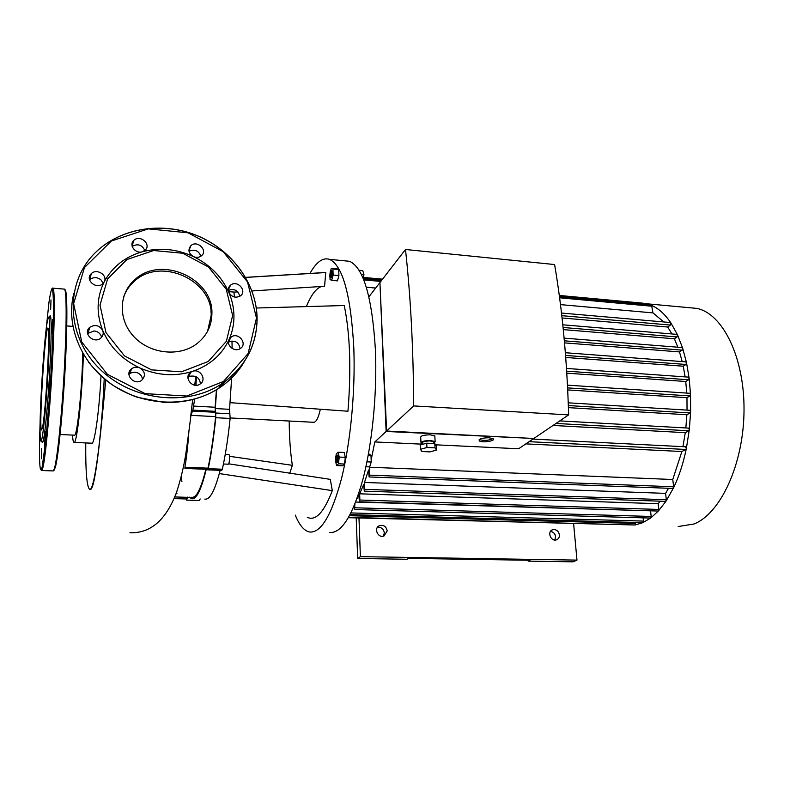 <?xml version="1.0" encoding="UTF-8"?>
<svg xmlns="http://www.w3.org/2000/svg" width="790" height="790" viewBox="0 0 790 790"><rect width="100%" height="100%" fill="white"/><g stroke="black" fill="none" stroke-linecap="round" stroke-linejoin="round"><path stroke-width="1.19" d="M356.211 517.904L357.673 558.49L406.978 559.261L408.479 558.362L530.021 560.268L528.184 561.137L528.115 560.238M383.407 536.143L384.335 532.865C383.584 528.826 381.264 527.009 377.373 527.424M573.619 523.671L576.976 560.12L573.036 561.828L528.184 561.137M554.797 540.024L555.597 536.736C555.064 533.635 553.356 531.858 550.472 531.403M559.419 534.879C559.508 537.348 558.52 539.007 556.446 539.827C550.788 541.95 546.818 531.394 552.635 529.725C556.239 529.172 558.5 530.89 559.419 534.879M387.189 530.88L384.078 535.926C377.966 538.691 373.265 527.957 379.546 525.626C383.713 524.718 386.261 526.476 387.189 530.88M576.976 560.12L360.398 556.654L358.976 517.973M357.673 558.49L360.398 556.654M320.355 409.24C318.35 418.206 316.02 422.551 313.353 422.275L230.186 417.95M289.199 421.021C289.288 437.354 290.335 452.117 292.349 465.32L289.802 473.171M229.456 456.304L292.349 465.32M204.808 499.073C209.498 500.139 214.327 491.637 219.294 473.575L332.313 490.63C323.9 512.453 315.566 521.341 307.32 517.302M228.725 463.829L330.289 479.362L332.313 490.63M207.731 469.853L221.743 470.386L222.336 469.221C225.506 454.783 228.113 437.867 230.147 418.453L229.564 409.329L231.628 378.025M231.677 376.919L231.707 376.099M232.122 348.449L231.993 340.964M230.127 402.663L347.946 411.244C351.323 369.394 350.089 334.16 344.262 305.523L256.306 308.011M229.673 293.88L228.912 290.039M228.675 288.982L228.517 288.261M219.294 473.575L220.124 470.327M186.638 500.119L199.564 500.505L200.137 498.925M245.641 277.428L325.757 272.55L324.572 286.276L251.971 290.957M323.732 272.599L325.757 272.55M234.067 292.112L237.81 291.865M321.609 286.474C316.237 288.182 311.151 294.887 306.362 306.589M336.273 461.745L335.553 461.113L335.829 456.383C337.142 456.304 337.291 458.091 336.273 461.745M336.155 461.834L337.014 462.506C338.16 459.632 338.189 457.183 337.123 455.149L336.382 455.87M337.458 455.168L337.557 455.168C338.624 457.203 338.594 459.652 337.449 462.515L336.777 462.634M335.987 456.097L336.214 454.062L338.09 452.206L339.226 457.064L338.456 463.789L336.579 465.587L335.464 460.698M339.226 457.064L345.299 457.321L344.144 452.473L338.09 452.206M345.299 457.321L344.529 464.036L338.456 463.789M344.529 464.036L342.613 465.833L336.579 465.587M368.515 453.638L370.984 455.376L368.219 455.247M366.955 461.834L371.251 462.012L370.984 455.376M365.928 466.742L369.621 466.89L371.251 462.012M331.148 273.054C330.941 276.441 330.467 277.547 329.746 276.372L330.23 271.701L331.148 273.054M330.279 277.004L330.714 277.794C331.524 277.488 331.958 275.838 332.037 272.836L331.445 270.703L330.654 271.345M331.731 270.733L332.442 272.876C332.373 275.868 331.938 277.527 331.129 277.833L330.842 277.813M330.447 271.404L331.296 268.264L332.926 268.985L333.123 275.048L331.682 280.341L330.062 279.551L329.983 276.944M332.926 268.985L338.703 269.528L337.053 268.798L331.296 268.264M338.703 269.528L338.91 275.582L333.123 275.048M338.91 275.582L337.458 280.865L331.682 280.341M359.045 270.269L362.768 270.624L363.923 274.515L363.41 279.048M361.257 274.268L363.923 274.515M309.976 273.439C316.375 261.925 322.913 257.234 329.578 259.367C342.821 265.647 350.908 295.272 353.821 348.242C355.431 391.494 350.543 442.509 341.507 478.592C331.583 515.287 320.977 533.092 309.68 532.006C304.18 530.929 299.38 525.301 295.302 515.12M329.578 532.45C341.487 533.546 352.607 515.85 362.906 479.392C372.297 443.526 377.255 392.818 375.408 349.812C372.149 297.119 363.528 267.613 349.545 261.293L344.529 260.809M223.442 464.007L228.31 464.204C229.456 464.777 230.048 454.566 228.873 454.467L228.794 454.457M234.472 297.04L233.899 292.063M187.171 498.372L186.598 500.11L186.055 498.964M181.917 481.673L181.206 476.548M189.383 497.177L191.555 498.668C196.325 499.754 201.223 489.958 206.269 469.27M215.68 413.298L215.798 417.713C213.804 437.196 211.286 454.181 208.234 468.677L207.671 469.853L207.395 469.309M229.564 409.329L215.285 408.549L215.216 411.185M215.285 408.549L216.707 389.608M193.392 256.572C188.514 253.323 187.694 249.67 190.923 245.611C197.184 239.716 208.293 250.489 201.44 255.812C199.09 257.589 196.414 257.836 193.392 256.572C209.903 264.65 221.723 276.619 228.873 292.478C227.767 289.515 228.359 287.056 230.631 285.091C237.276 279.551 247.547 290.987 240.358 295.924C235.657 298.324 231.826 297.168 228.873 292.478C232.191 300.2 233.88 308.13 233.949 316.276C233.968 324.423 232.329 332.195 229.031 339.591L231.154 337.034C238.274 331.642 248.011 343.769 240.367 348.509C234.906 352.626 225.93 345.566 229.031 339.591C221.911 354.809 209.785 365.385 192.661 371.32C200.383 368.407 207.089 379.872 200.077 384.049C192.642 389.421 183.013 377.136 190.815 372.228L192.661 371.32C175.202 376.731 157.595 375.615 139.85 367.962C145.261 371.636 145.883 375.744 141.686 380.267C134.3 386.113 123.842 374.164 131.624 368.752C134.132 367.024 136.868 366.757 139.85 367.962C122.332 359.726 109.948 347.215 102.7 330.427C103.747 333.36 103.135 335.888 100.853 338.021C93.961 344.361 82.387 333.291 89.705 327.366C95.017 324.196 99.352 325.213 102.7 330.427C96.123 313.472 96.627 297.297 104.201 281.882L102.868 283.64C96.528 290.088 84.451 279.749 91.255 273.696C96.617 267.968 108.062 275.226 104.201 281.882C112.328 266.822 125.008 256.79 142.239 251.793C135.327 254.064 128.553 244.91 133.796 240.407C139.929 234.067 151.848 244.456 145.083 250.233L142.239 251.793C159.6 247.3 176.644 248.899 193.392 256.572M200.887 256.227C198.596 250.568 194.646 248.899 189.027 251.24M144.827 250.46C141.973 244.762 137.756 243.399 132.187 246.371M103.105 283.413L101.209 280.104C97.358 276.974 93.556 276.816 89.823 279.65L89.576 279.897M101.555 337.34L101.12 335.829C99.787 332.965 97.437 331.336 94.079 330.951L87.562 333.538M142.477 379.595C142.279 376.613 140.739 374.401 137.865 372.969C134.922 371.774 132.207 372.041 129.728 373.759L128.918 374.47M200.423 383.812C199.692 377.906 196.266 375.378 190.143 376.218L187.941 377.403M240.14 348.657C238.768 342.08 234.887 339.878 228.478 342.06M239.805 296.29C238.057 290.305 234.235 288.32 228.33 290.355M232.645 315.546L226.365 341.32L208.264 361.465L181.601 371.784L151.601 369.888L124.474 355.895L105.988 332.649L100.014 305.078L107.598 278.959L126.864 259.564L153.685 250.519L182.717 253.244L208.471 267.01L226.226 289.14L232.645 315.546M123.438 297.484C125.561 291.312 129.076 286.029 133.984 281.605C160.044 256.315 212.954 280.025 211.147 315.417L207.592 331.247M211.898 313.906C211.631 326.369 206.397 336.481 196.197 344.223C178.856 356.991 150.268 353.9 134.28 337.053C118.075 320.375 118.431 294.048 134.507 279.976C160.637 254.627 213.695 278.426 211.898 313.906M41.366 458.714L41.702 448.384L41.366 458.714M47.844 318.804L47.123 322.527M50.995 299.884L50.659 309.512L50.995 299.884M52.515 319.614L51.735 333.578L52.515 319.614M50.195 377.778L49.158 391.712L50.195 377.778M45.405 436.929L45.395 431.755L44.507 446.172L45.405 436.929M41.712 439.586C42.038 443.486 42.601 443.674 43.401 440.158C45.425 431.399 48.654 394.773 50.224 361.879C51.824 328.877 51.34 309.433 49.395 317.62M41.929 438.667C43.865 430.076 46.995 394.299 48.536 362.195C50.116 329.983 49.681 310.944 47.825 318.903C44.428 331.326 38.838 419.046 40.251 437.374C40.547 441.896 41.1 442.331 41.929 438.667M42.423 427.904C45.623 415.106 50.481 328.067 48.022 328.235C45.366 322.804 38.631 428.486 41.524 430.007L42.423 427.904M479.332 439.546C483.984 440.929 488.526 440.623 492.95 438.608M488.961 437.749L493.128 438.736C496.229 440.978 481.693 443.141 479.244 440.81C478.789 438.914 482.019 437.897 488.961 437.749M420.418 449.332L420.191 445.037L426.719 443.18L434.796 443.565L436.268 445.797L436.515 450.073L429.997 451.89L421.988 451.525L420.418 449.332L426.956 447.486L435.043 447.861L436.515 450.073M434.796 443.565L435.043 447.861M426.719 443.18L426.956 447.486M422.502 444.385L422.443 443.348C422.008 441.837 424.556 441.037 430.096 440.929L433.73 441.788L433.779 442.716M533.181 438.45L386.132 431.459L374.825 441.936L422.492 444.197L421.04 443.536C420.487 441.65 423.677 440.642 430.599 440.514L435.142 441.59L433.907 443.526M420.971 442.37L420.734 437.858C420.181 435.952 423.371 434.935 430.274 434.806L434.806 435.892L434.875 437.077M413.684 405.922C413.377 348.755 410.652 296.606 405.487 249.492L554.6 264.541C562.342 309.996 567.023 360.112 568.642 414.898L413.684 405.922L386.596 431.034L533.813 438.48L568.642 414.898M386.132 431.459L379.96 283.146M368.881 296.823L379.486 283.106M354.118 506.104L354.532 509.52L354.878 504.267M660.203 501.186L658.159 503.694L658.821 509.441L359.875 500.04L359.401 501.808L358.858 495.34L357.041 498.569M359.875 500.04L359.647 493.809L363.706 484.537L364.269 491.153L364.496 482.453L368.525 470.001L369.108 476.963L369.394 466.88M374.825 441.936L371.162 459.889M405.487 249.492L379.931 282.543L386.596 431.034M533.211 438.885L518.635 448.76L435.626 444.819M689.739 410.356L690.628 411.62L690.065 412.943L686.875 414.75L685.848 427.963M568.415 407.64L686.875 414.75M688.446 428.17L689.324 429.661L688.771 430.777L685.276 432.673L682.935 446.656M553.059 425.454L685.276 432.673M685.503 446.844L686.342 448.572L685.829 449.461L681.879 451.515L672.764 479.5L369.305 467.216M525.844 443.881L681.879 451.515M560.485 304.614L652.955 312.899L663.778 321.955M366.293 287.224L375.655 288.064M670.424 322.537L670.493 325.065L667.708 327.03L671.954 333.963M562.055 317.975L667.708 327.03M688.979 307.666L696.76 308.386C722.623 313.442 744.605 357.238 744.022 410.76C743.627 464.253 720.46 513.717 693.946 524.017L678.185 526.525M642.527 303.133L651.77 305.493C658.692 308.535 665.042 314.292 670.809 322.774L677.474 334.762L682.639 348.104L686.49 362.58L689.117 378.045L690.509 394.407L690.628 411.62L689.324 429.661L686.342 448.572C683.281 463.365 678.995 476.508 673.465 488.003L666.079 501.077L658.485 510.883L650.763 517.963L642.951 522.625L635.081 524.995L348.439 517.697M668.508 488.279L665.585 493.375L364.496 482.453M658.159 503.694L359.647 493.809M650.95 510.834L355.747 502.045M354.167 507.585L353.495 507.565M567.704 389.924L686.974 397.696L687.033 410.109M566.795 373.176L685.74 381.491L686.757 393.084M565.729 357.455L683.251 366.204L685.137 376.889M564.534 342.88L679.489 351.915L682.205 361.583M563.29 329.618L674.384 338.782L677.879 347.225M642.971 303.182L643.583 304.733M651.622 305.463L652.955 312.899M676.763 334.466L677.474 334.762L677.07 336.945L674.384 338.782M681.859 347.649L682.639 348.104L682.175 350.148L679.489 351.915M685.661 361.938L686.49 362.58L685.977 364.466L683.251 366.204M688.248 377.205L689.117 378.045L688.564 379.753L685.74 381.491M689.621 393.361L690.509 394.407L689.947 395.928L686.974 397.696M672.764 479.5L673.633 486.778L672.883 488.447L369.147 476.963M635.545 522.457L635.002 524.995L348.627 517.371M643.09 517.835L643.445 521.084L642.774 522.654L350.128 514.636M665.585 493.375L666.326 499.724L665.605 501.364L364.299 491.153M650.575 511.14L651.177 516.462L650.496 518.052L354.572 509.52M658.821 509.441L658.119 511.051L359.43 501.808M83.355 354.276L83.167 360.408C81.834 400.402 76.492 446.301 73.875 442.42C73.243 441.916 72.779 439.467 72.473 435.083M101.011 375.951C99.175 412.617 94.306 446.103 91.571 443.19L74.26 442.43M82.752 353.239L82.486 362.936C81.311 398.121 76.61 438.578 74.299 435.162L60.07 434.51M207.987 468.154L184.929 467.265L184.939 468.45L207.424 469.309L207.987 468.154C211.078 453.559 213.626 436.386 215.631 416.636L215.127 407.255L216.421 389.776M191.614 497.246C196.226 498.322 200.986 488.99 205.884 469.25M174.116 498.609L186.815 498.994L187.408 497.117M184.929 467.265C186.687 456.482 188.01 444.494 188.899 431.3L190.953 415.343L192.859 410.119L194.676 399.078M196.039 385.263L196.355 376.82M105.781 380.049C100.35 437.176 94.849 494.333 89.724 489.198M211.74 317.215L210.96 311.625M134.053 281.398L130.33 284.331M104.201 378.746C101.722 437.423 93.803 493.977 89.468 489.188C86.752 486.285 85.517 470.86 85.755 442.933M187.329 497.631L189.906 497.71M222.336 469.221L208.234 468.677M215.798 417.713L230.147 418.453M215.65 413.012L229.86 413.763M256.474 318.054L248.129 353.495L223.481 381.452L186.786 396.027L145.182 393.657L107.41 374.322L81.735 341.971L73.638 303.646L84.451 267.563L111.321 241.029L148.313 228.863L188.079 232.823L223.244 251.724L247.527 281.941L256.474 318.054M257.106 318.41C256.829 345.931 244.851 367.854 221.17 384.157C185.729 407.452 129.698 400.481 97.822 366.975C65.609 333.736 65.294 282.01 95.116 252.869C120.426 227.727 162.72 221.368 197.47 235.835C232.26 250.292 256.671 283.916 257.106 318.41M244.762 360.842C238.521 371.922 229.831 381.096 218.672 388.374C189.491 407.304 146.081 406.84 113.928 385.915C81.745 365.069 65.303 326.349 73.855 293.238M237.514 370.273L219.472 387.021M40.132 421.978C38.829 456.837 39.559 478.177 42.196 466.702L45.85 440.07L49.8 392.837C51.627 365.029 52.802 340.372 53.315 318.874L53.414 302.185C53.207 294.058 52.733 289.555 52.002 288.656C51.152 289.861 50.165 294.295 49.02 301.958L45.435 335.977M41.1 469.724L41.455 470.494C41.87 470.889 42.364 469.872 42.937 467.453C45.504 456.995 49.602 414.118 52.101 369.779C54.609 325.401 54.925 290.444 53.118 288.192L52.782 287.995M41.801 470.514L52.851 470.909C53.345 471.304 53.908 470.297 54.569 467.887C57.473 457.469 61.827 414.73 64.267 370.53C66.725 326.29 66.706 291.411 64.553 289.13L63.921 289.081M54.115 470.178L55.369 467.196C58.342 456.66 62.795 412.558 65.175 367.943C67.575 323.268 67.338 289.644 64.978 289.723M690.065 412.943L568.346 405.566M688.771 430.777L556.032 423.44M685.829 449.461L529.093 441.679M670.493 325.065L561.799 315.674M643.495 303.962L559.399 296.23M381.965 279.907L363.499 278.208M652.165 306.263L559.606 297.791M380.79 281.428L363.736 279.867M677.07 336.945L563.073 327.475M682.175 350.148L564.356 340.816M685.977 364.466L565.571 355.431M688.564 379.753L566.667 371.162M689.947 395.928L567.605 387.89M673.633 486.778L369.621 475.136M635.644 523.444L349.565 515.702M666.326 499.724L364.763 489.356M651.177 516.462L354.996 507.782M643.445 521.084L350.997 512.937M187.378 497.335L174.797 496.95M176.911 493.76L176.032 493.74M215.522 412.301L192.385 411.067M190.953 415.343L215.631 416.636M215.127 407.255L193.688 406.08M192.859 410.119L215.245 411.323M551.608 530.238L552.635 529.725M377.778 526.9L379.546 525.626M245.601 277.369L325.154 272.51M329.578 259.367L349.545 261.293M225.259 454.309L228.873 454.467M229.248 291.668L234.018 292.073M188.938 250.568L190.923 245.611M132.108 246.055L133.796 240.407M89.823 279.65L91.255 273.696M88.263 332.817L89.705 327.366M129.728 373.759L131.624 368.752M188.306 377.126L190.815 372.228M228.488 341.833L231.154 337.034M228.31 289.713L230.631 285.091M88.737 362.373C95.768 371.093 103.924 378.795 113.207 385.471C124.247 391.81 132.424 395.78 137.727 397.36L163.234 402.288C183.922 403.256 202.398 398.614 218.672 388.374L221.17 384.157C244.87 367.785 256.839 345.813 257.076 318.251C256.602 283.748 232.201 250.173 197.441 235.726C162.73 221.289 120.426 227.658 95.116 252.869M134.507 279.976L133.984 281.605M53.108 470.988L55.102 467.719C58.312 457.055 62.548 414.562 64.997 370.55C67.328 326.537 67.683 291.806 64.553 289.13L53.118 288.192L51.903 288.706M479.244 440.81L479.175 439.694M433.73 441.788L433.829 443.526M434.806 435.892L435.142 441.59M690.025 410.296L568.247 402.821M688.722 428.121L559.784 420.892M685.76 446.804L532.904 439.092M561.493 313.047L670.513 322.547M696.76 308.386L646.566 303.755M564.109 338.13L682.185 347.57M562.796 324.809L677.089 334.387M565.364 352.725L685.977 361.869M688.554 377.136L566.499 368.436M689.927 393.301L567.467 385.155M651.711 305.473L559.498 297.01M381.373 280.677L363.41 279.028M643.05 303.182L559.29 295.46M382.538 279.166L363.598 277.428M66.735 325.944L72.838 326.389M176.061 493.641L176.98 493.671M188.899 431.3L185.769 454.27C183.685 467.166 180.624 479.816 176.575 492.219C166.127 519.958 150.584 533.467 129.945 532.756M190.439 418.493L192.661 399.612M194.755 385.174L195.732 376.524"/></g></svg>
